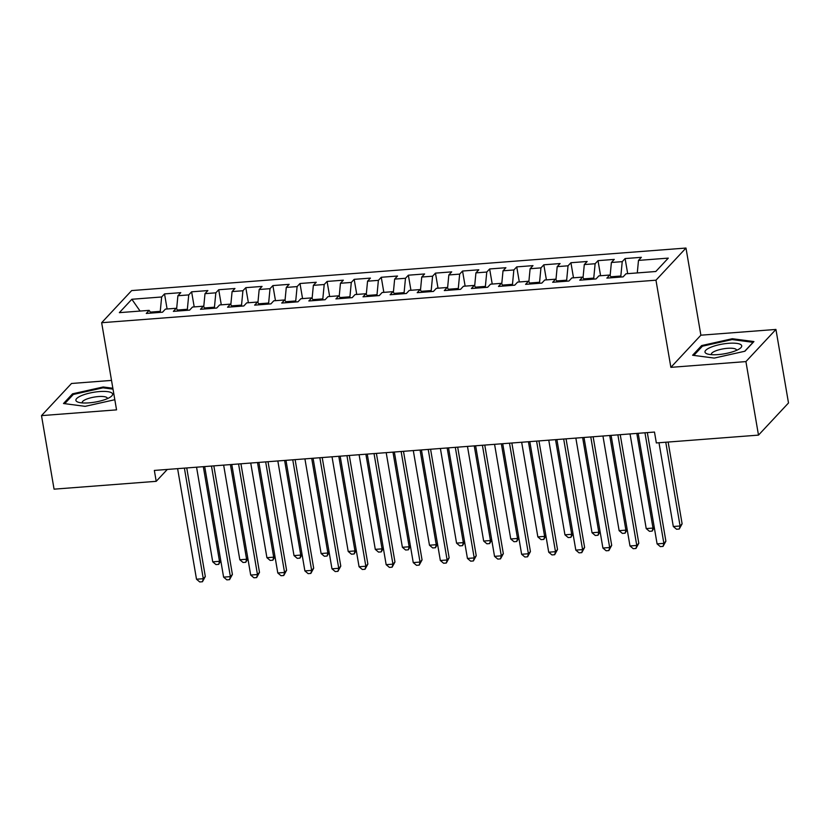 <?xml version="1.0" encoding="UTF-8"?>
<svg xmlns="http://www.w3.org/2000/svg" width="830" height="830" viewBox="0 0 830 830"><rect width="100%" height="100%" fill="white"/><g stroke="black" fill="none" stroke-linecap="round" stroke-linejoin="round"><path stroke-width="1.25" d="M111.511 380.41L71.515 383.481L41.5 415.623L54.064 489.161L156.206 481.327L167.307 469.438M685.985 248.046L131.659 290.573L101.654 322.714L655.97 280.198L685.985 248.046L700.883 335.196L670.868 367.348L745.921 361.589L775.936 329.437L700.883 335.196M775.936 329.437L788.5 402.975L758.485 435.117L745.921 361.589M140.073 311.063L131.846 299.267L119.354 312.651L149.151 310.368L146.277 313.45L162.535 312.205L165.409 309.113L176.251 308.283L173.366 311.375L189.624 310.119L192.508 307.038L203.34 306.208L200.466 309.289L216.713 308.044L219.597 304.963L230.429 304.133L227.555 307.214L243.813 305.969L246.686 302.877L257.528 302.047L254.644 305.139L270.902 303.884L273.786 300.802L284.617 299.972L281.744 303.054L297.991 301.809L300.875 298.727L311.717 297.897L308.833 300.979L325.09 299.734L327.964 296.642L338.806 295.812L335.922 298.904L352.179 297.648L355.064 294.567L365.895 293.737L363.021 296.818L379.279 295.573L382.153 292.492L392.995 291.662L390.11 294.743L406.368 293.498L409.252 290.407L420.084 289.577L417.21 292.668L433.457 291.413L436.341 288.332L447.173 287.502L444.299 290.583L460.557 289.338L463.431 286.257L474.272 285.427L471.388 288.508L487.646 287.263L490.53 284.182L501.362 283.341L498.488 286.433L514.735 285.178L517.619 282.096L528.461 281.266L525.577 284.348L541.834 283.103L544.708 280.021L555.55 279.191L552.666 282.273L568.924 281.028L571.808 277.946L582.639 277.106L579.765 280.198L596.023 278.942L598.897 275.861L609.739 275.031L606.855 278.112L623.112 276.867L625.996 273.786L655.793 271.503L668.285 258.12L638.488 260.402L641.362 257.321L625.104 258.566L622.23 261.647L611.388 262.488L614.273 259.396L598.015 260.651L595.131 263.733L584.299 264.562L587.173 261.481L570.926 262.726L568.042 265.808L557.2 266.638L560.084 263.556L543.826 264.801L540.952 267.882L530.111 268.723L532.995 265.631L516.737 266.887L513.853 269.968L503.022 270.798L505.895 267.717L489.638 268.962L486.764 272.043L475.922 272.873L478.806 269.792L462.549 271.037L459.664 274.118L448.833 274.958L451.707 271.867L435.46 273.122L432.575 276.203L421.744 277.033L424.618 273.952L408.36 275.197L405.486 278.278L394.644 279.108L397.529 276.027L381.271 277.272L378.387 280.353L367.555 281.194L370.429 278.102L354.182 279.347L351.298 282.439L340.456 283.269L343.34 280.187L327.082 281.432L324.208 284.514L313.367 285.344L316.251 282.262L299.993 283.507L297.109 286.589L286.277 287.429L289.151 284.337L272.894 285.582L270.02 288.674L259.178 289.504L262.062 286.423L245.805 287.668L242.92 290.749L232.089 291.579L234.963 288.498L218.715 289.743L215.831 292.824L205 293.664L207.874 290.573L191.616 291.818L188.742 294.909L177.9 295.739L180.784 292.658L164.527 293.903L167.1 308.988M131.846 299.267L161.643 296.984L164.527 293.903M758.485 435.117L656.343 442.95L654.486 432.057L154.349 470.434L156.206 481.327M187.528 310.285L187.352 309.279L177.454 310.036M177.9 295.739L176.634 308.853M188.742 294.909L187.352 309.279M149.151 310.368L151.029 313.086M214.617 308.21L214.451 307.193L204.543 307.961M205 293.664L203.734 306.778M215.831 292.824L214.451 307.193M176.251 308.283L178.118 311.001M241.717 306.125L241.54 305.118L231.643 305.876M232.089 291.579L230.823 304.703M242.92 290.749L241.54 305.118M203.34 306.208L205.218 308.926M268.806 304.05L268.64 303.043L258.732 303.801M259.178 289.504L257.923 302.618M270.02 288.674L268.64 303.043M230.429 304.133L232.307 306.851M295.905 301.975L295.729 300.958L285.821 301.726M286.277 287.429L285.012 300.543M297.109 286.589L295.729 300.958M257.528 302.047L259.396 304.766M322.995 299.889L322.818 298.883L312.92 299.64M313.367 285.344L312.101 298.468M324.208 284.514L322.818 298.883M284.617 299.972L286.495 302.691M350.084 297.814L349.918 296.808L340.01 297.565M340.456 283.269L339.2 296.383M351.298 282.439L349.918 296.808M311.717 297.897L313.584 300.616M377.183 295.739L377.007 294.723L367.099 295.49M367.555 281.194L366.289 294.308M378.387 280.353L377.007 294.723M338.806 295.812L340.674 298.53M404.272 293.654L404.096 292.648L394.198 293.405M394.644 279.108L393.389 292.233M405.486 278.278L404.096 292.648M365.895 293.737L367.773 296.455M431.361 291.579L431.195 290.573L421.287 291.33M421.744 277.033L420.478 290.147M432.575 276.203L431.195 290.573M392.995 291.662L394.862 294.38M458.461 289.504L458.285 288.487L448.387 289.255M448.833 274.958L447.567 288.072M459.664 274.118L458.285 288.487M420.084 289.577L421.962 292.295M485.55 287.419L485.384 286.412L475.476 287.17M475.922 272.873L474.667 285.997M486.764 272.043L485.384 286.412M447.173 287.502L449.051 290.22M512.65 285.344L512.473 284.337L502.565 285.095M503.022 270.798L501.756 283.912M513.853 269.968L512.473 284.337M474.272 285.427L476.14 288.145M539.739 283.269L539.562 282.252L529.664 283.02M530.111 268.723L528.845 281.837M540.952 267.882L539.562 282.252M501.362 283.341L503.239 286.07M566.828 281.183L566.662 280.177L556.754 280.934M557.2 266.638L555.944 279.762M568.042 265.808L566.662 280.177M528.461 281.266L530.329 283.985M593.927 279.108L593.751 278.102L583.843 278.859M584.299 264.562L583.034 277.677M595.131 263.733L593.751 278.102M555.55 279.191L557.418 281.91M621.016 277.033L620.84 276.017L610.942 276.784M611.388 262.488L610.133 275.601M622.23 261.647L620.84 276.017M582.639 277.106L584.517 279.835M638.488 260.402L637.284 272.914M609.739 275.031L611.606 277.749M670.868 367.348L655.97 280.198M41.5 415.623L116.553 409.864L101.654 322.714M160.439 312.36L160.263 311.354L150.355 312.111M161.643 296.984L160.263 311.354M692.604 355.25L714.225 358.083L744.894 351.235L753.931 341.555L732.309 338.723L701.641 345.571L692.604 355.25M112.849 388.253L103.2 386.988L72.542 393.825L63.505 403.515L85.127 406.347L114.81 399.718M625.104 258.566L627.688 273.651M598.015 260.651L600.588 275.736M570.926 262.726L573.499 277.811M543.826 264.801L546.41 279.886M516.737 266.887L519.31 281.972M489.638 268.962L492.221 284.047M462.549 271.037L465.132 286.122M435.46 273.122L438.033 288.207M408.36 275.197L410.943 290.282M381.271 277.272L383.844 292.357M354.182 279.347L356.755 294.443M327.082 281.432L329.666 296.518M299.993 283.507L302.566 298.593M272.894 285.582L275.477 300.678M245.805 287.668L248.388 302.753M218.715 289.743L221.288 304.828M191.616 291.818L194.199 306.913M701.848 346.795L701.641 345.571M732.454 339.615L732.309 338.723M72.75 395.059L72.542 393.825M103.356 387.869L103.2 386.988M644.962 432.793L663.865 543.36L657.09 543.889L638.187 433.312M647.327 432.606L665.888 541.191L663.865 543.36L663.046 546.41L660.338 546.617L657.09 543.889M665.888 541.191L663.046 546.41M658.999 442.753L673.306 526.511L680.081 525.992L682.115 523.813L668.14 442.048M682.115 523.813L679.262 529.032L680.081 525.992L665.764 442.234M679.262 529.032L676.554 529.239L673.306 526.511M617.873 434.868L636.766 545.445L629.991 545.964L611.098 435.387M620.238 434.692L638.799 543.266L636.766 545.445L635.946 548.485L633.238 548.692L629.991 545.964M638.799 543.266L635.946 548.485M590.773 436.954L609.677 547.52L602.902 548.039L583.998 437.472M593.139 436.767L611.7 545.351L609.677 547.52L608.857 550.57L606.149 550.778L602.902 548.039M611.7 545.351L608.857 550.57M630.043 433.934L646.217 528.586L652.992 528.067L636.817 433.416M654.279 527.465L652.173 531.107L649.465 531.325L646.217 528.586M652.173 531.107L652.992 528.067L654.165 526.801M602.943 436.02L619.128 530.661L625.903 530.142L609.718 435.491M627.19 529.55L625.083 533.192L622.376 533.4L619.128 530.661M625.083 533.192L625.903 530.142L627.075 528.886M705.469 352.937A18.634 4.959 -9.7 0 0 707.627 354.037A18.634 4.959 -9.7 0 0 724.196 353.829A18.634 4.959 -9.7 0 0 739.893 348.527A18.634 4.959 -9.7 0 0 741.242 344.958A18.634 4.959 -9.7 0 0 719.122 344.73A18.634 4.959 -9.7 0 0 705.469 352.937M736.469 350.395A12.751 3.393 -9.7 0 0 736.48 350.021A12.751 3.393 -9.7 0 0 736.158 349.44A12.751 3.393 -9.7 0 0 722.162 349.046A12.751 3.393 -9.7 0 0 711.341 354.317A12.751 3.393 -9.7 0 0 711.466 354.659M693.807 355.406L702.408 346.203L732.112 339.574L753.069 342.313L744.697 351.277M76.37 401.201A18.634 4.959 -9.7 0 0 78.528 402.301A18.634 4.959 -9.7 0 0 95.097 402.094A18.634 4.959 -9.7 0 0 110.784 396.782A18.634 4.959 -9.7 0 0 112.143 393.213A18.634 4.959 -9.7 0 0 90.024 392.995A18.634 4.959 -9.7 0 0 76.37 401.201M107.371 398.649A12.751 3.393 -9.7 0 0 107.381 398.286A12.751 3.393 -9.7 0 0 107.06 397.695A12.751 3.393 -9.7 0 0 93.064 397.3A12.751 3.393 -9.7 0 0 82.232 402.581A12.751 3.393 -9.7 0 0 82.367 402.924M64.709 403.671L73.31 394.458L103.013 387.828L113.005 389.135M563.684 439.029L582.587 549.595L575.812 550.124L556.909 439.547M566.05 438.842L584.611 547.427L582.587 549.595L581.768 552.645L579.06 552.853L575.812 550.124M584.611 547.427L581.768 552.645M536.585 441.104L555.488 551.68L548.713 552.199L529.82 441.622M538.961 440.927L557.521 549.502L555.488 551.68L554.668 554.72L551.96 554.928L548.713 552.199M557.521 549.502L554.668 554.72M575.854 438.095L592.029 532.746L598.803 532.227L582.629 437.576M600.1 531.625L597.984 535.267L595.276 535.475L592.029 532.746M597.984 535.267L598.803 532.227L599.986 530.961M548.765 440.17L564.94 534.821L571.714 534.302L555.529 439.651M573.001 533.7L570.895 537.342L568.187 537.56L564.94 534.821M570.895 537.342L571.714 534.302L572.887 533.036M509.496 443.189L528.399 553.755L521.624 554.274L502.721 443.708M511.861 443.002L530.422 551.587L528.399 553.755L527.579 556.806L524.871 557.013L521.624 554.274M530.422 551.587L527.579 556.806M521.665 442.255L537.85 536.896L544.615 536.377L528.44 441.726M545.912 535.786L543.806 539.427L541.087 539.635L537.85 536.896M543.806 539.427L544.615 536.377L545.798 535.122M482.406 445.264L501.299 555.83L494.535 556.359L475.632 445.783M484.772 445.077L503.333 553.662L501.299 555.83L500.49 558.88L497.772 559.088L494.535 556.359M503.333 553.662L500.49 558.88M494.576 444.33L510.751 538.981L517.526 538.463L501.351 443.811M518.812 537.861L516.706 541.502L513.998 541.71L510.751 538.981M516.706 541.502L517.526 538.463L518.709 537.197M455.307 447.339L474.21 557.916L467.435 558.434L448.532 447.858M457.683 447.163L476.233 555.737L474.21 557.916L473.391 560.956L470.683 561.163L467.435 558.434M476.233 555.737L473.391 560.956M467.477 446.405L483.662 541.056L490.437 540.538L474.252 445.886M491.723 539.936L489.617 543.577L486.909 543.795L483.662 541.056M489.617 543.577L490.437 540.538L491.609 539.272M428.218 449.424L447.121 559.991L440.346 560.509L421.443 449.943M430.583 449.238L449.144 557.822L447.121 559.991L446.301 563.041L443.594 563.248L440.346 560.509M449.144 557.822L446.301 563.041M440.388 448.49L456.562 543.131L463.337 542.613L447.163 447.961M464.634 542.021L462.518 545.663L459.81 545.87L456.562 543.131M462.518 545.663L463.337 542.613L464.52 541.357M401.129 451.499L420.022 562.066L413.247 562.595L394.354 452.018M403.494 451.313L422.055 559.897L420.022 562.066L419.202 565.116L416.494 565.323L413.247 562.595M422.055 559.897L419.202 565.116M413.299 450.565L429.473 545.217L436.248 544.698L420.073 450.047M437.535 544.096L435.428 547.738L432.721 547.945L429.473 545.217M435.428 547.738L436.248 544.698L437.42 543.432M374.029 453.574L392.932 564.151L386.158 564.67L367.254 454.093M376.395 453.398L394.956 561.972L392.932 564.151L392.113 567.191L389.405 567.398L386.158 564.67M394.956 561.972L392.113 567.191M386.199 452.641L402.384 547.292L409.159 546.773L392.974 452.122M410.445 546.171L408.339 549.813L405.631 550.02L402.384 547.292M408.339 549.813L409.159 546.773L410.331 545.507M346.94 455.66L365.843 566.226L359.068 566.745L340.165 456.178M349.306 455.473L367.866 564.058L365.843 566.226L365.024 569.276L362.316 569.484L359.068 566.745M367.866 564.058L365.024 569.276M359.11 454.726L375.285 549.367L382.059 548.848L365.885 454.197M383.356 548.257L381.24 551.898L378.532 552.106L375.285 549.367M381.24 551.898L382.059 548.848L383.242 547.592M319.841 457.735L338.744 568.301L331.969 568.82L313.076 458.253M322.216 457.548L340.777 566.133L338.744 568.301L337.924 571.351L335.216 571.559L331.969 568.82M340.777 566.133L337.924 571.351M332.021 456.801L348.195 551.452L354.97 550.933L338.785 456.282M356.257 550.332L354.151 553.973L351.443 554.181L348.195 551.452M354.151 553.973L354.97 550.933L356.143 549.668M292.751 459.81L311.655 570.386L304.88 570.905L285.976 460.328M295.117 459.633L313.678 568.208L311.655 570.386L310.835 573.426L308.127 573.634L304.88 570.905M313.678 568.208L310.835 573.426M304.921 458.876L321.106 553.527L327.871 553.008L311.696 458.357M329.168 552.407L327.062 556.048L324.343 556.256L321.106 553.527M327.062 556.048L327.871 553.008L329.054 551.742M265.662 461.885L284.555 572.461L277.791 572.98L258.887 462.414M268.028 461.708L286.589 570.293L284.555 572.461L283.746 575.512L281.028 575.719L277.791 572.98M286.589 570.293L283.746 575.512M277.832 460.961L294.007 555.602L300.782 555.083L284.607 460.432M302.068 554.492L299.962 558.134L297.254 558.341L294.007 555.602M299.962 558.134L300.782 555.083L301.964 553.828M238.563 463.97L257.466 574.536L250.691 575.055L231.788 464.489M240.939 463.783L259.489 572.368L257.466 574.536L256.646 577.587L253.939 577.794L250.691 575.055M259.489 572.368L256.646 577.587M250.733 463.036L266.918 557.687L273.693 557.169L257.507 462.518M274.979 556.567L272.873 560.209L270.165 560.416L266.918 557.687M272.873 560.209L273.693 557.169L274.865 555.903M211.474 466.045L230.377 576.622L223.602 577.14L204.699 466.564M213.839 465.869L232.4 574.443L230.377 576.622L229.557 579.662L226.849 579.869L223.602 577.14M232.4 574.443L229.557 579.662M223.644 465.111L239.818 559.762L246.593 559.244L230.418 464.593M247.89 558.642L245.773 562.284L243.066 562.491L239.818 559.762M245.773 562.284L246.593 559.244L247.776 557.978M184.385 468.12L203.277 578.697L196.503 579.216L177.61 468.649M186.75 467.944L205.311 576.528L203.277 578.697L202.458 581.747L199.75 581.955L196.503 579.216M205.311 576.528L202.458 581.747M196.554 467.186L212.729 561.837L219.504 561.319L203.319 466.668M220.79 560.727L218.684 564.369L215.976 564.576L212.729 561.837M218.684 564.369L219.504 561.319L220.676 560.063"/></g></svg>
